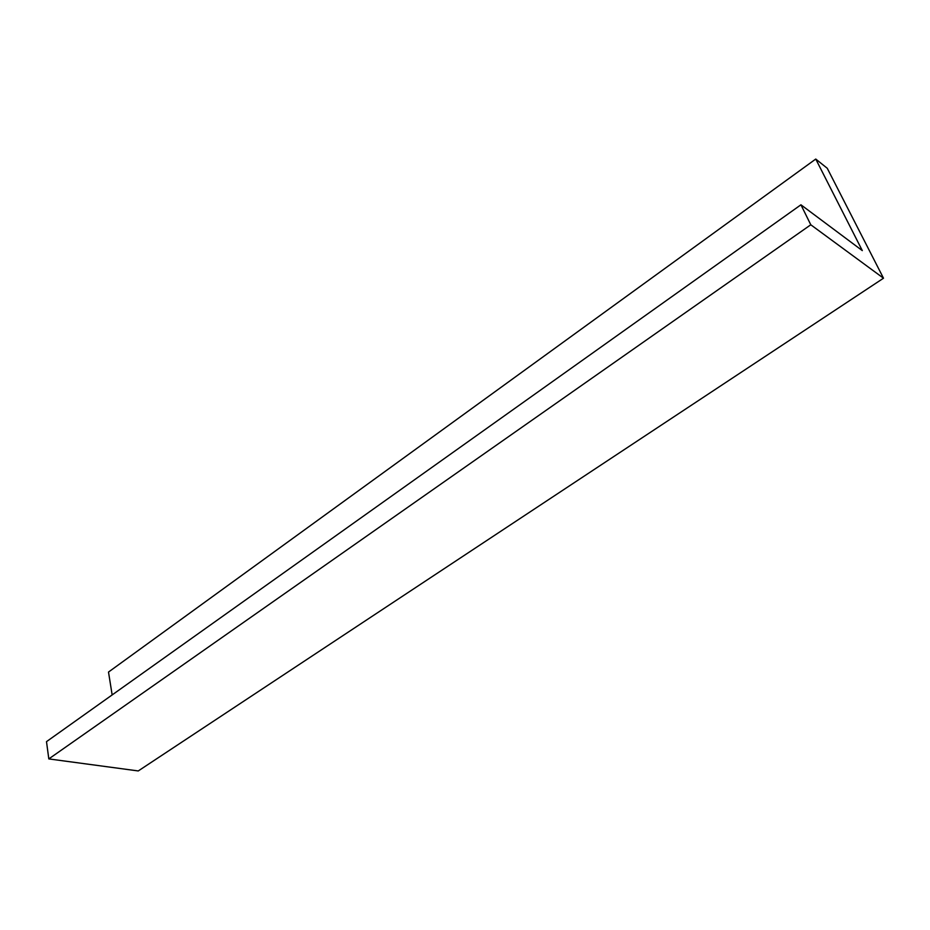 <?xml version="1.0" encoding="UTF-8"?>
<svg xmlns="http://www.w3.org/2000/svg" width="930" height="930" viewBox="0 0 930 930"><rect width="100%" height="100%" fill="white"/><g stroke="black" fill="none" stroke-linecap="round" stroke-linejoin="round"><path stroke-width="1.4" d="M883.5 278.209L810.786 224.781L800.939 204.798L862.308 250.612L815.75 159.053L827.247 168.26L883.5 278.209L138.256 770.947L48.813 758.915L810.786 224.781M48.813 758.915L46.5 741.64L800.939 204.798M112.146 694.919L108.508 672.053L815.75 159.053"/></g></svg>
